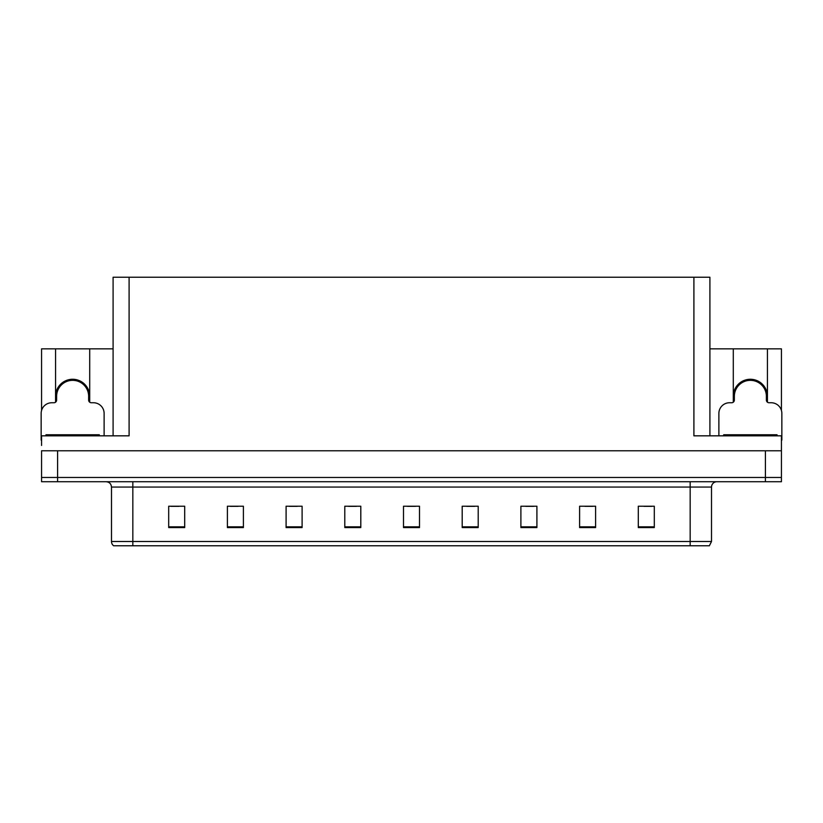 <?xml version="1.0" encoding="UTF-8"?>
<svg xmlns="http://www.w3.org/2000/svg" width="823" height="823" viewBox="0 0 823 823"><rect width="100%" height="100%" fill="white"/><g stroke="black" fill="none" stroke-linecap="round" stroke-linejoin="round"><path stroke-width="1.23" d="M767.437 396.347A17.077 17.077 0 0 0 750.36 379.269A17.077 17.077 0 0 0 733.293 396.347M55.563 396.347A17.077 17.077 0 0 1 72.64 379.269A17.077 17.077 0 0 1 89.707 396.347M113.09 435.83L113.09 277.238L693.902 277.238L693.902 435.83L781.428 435.83L781.428 450.778L41.572 450.778L41.572 477.463L57.589 477.463L41.572 477.463L41.572 481.733L57.589 481.733L57.589 477.463L765.411 477.463L57.589 477.463L57.589 450.778M41.572 445.438L41.572 435.83L129.098 435.83L129.098 277.238M55.563 402.21L55.563 348.849L41.572 348.849L41.572 410.43M57.589 481.733L781.428 481.733L781.428 477.463L765.411 477.463L781.428 477.463L781.428 445.438M767.437 402.21L767.437 348.849L781.428 348.849L781.428 410.43M693.902 277.238L709.91 277.238L709.91 435.83M709.91 348.849L733.293 348.849L733.293 402.21M89.707 402.21L89.707 348.849L113.09 348.849M55.563 348.849L89.707 348.849M767.437 348.849L733.293 348.849M711.514 541.493L709.385 545.762L690.168 545.762L690.168 541.493L711.514 541.493L711.514 487.062A5.339 5.339 0 0 1 716.854 481.733M690.168 545.762L113.615 545.762A5.339 5.339 0 0 1 111.486 541.493L111.486 487.062C111.167 483.821 109.387 482.041 106.146 481.733M654.306 527.564L654.306 506.217L638.298 506.217L638.298 527.564L654.306 527.564M595.605 527.564L595.605 506.217L579.598 506.217L579.598 527.564L595.605 527.564M536.905 527.564L536.905 506.217L520.897 506.217L520.897 527.564L536.905 527.564M478.204 527.564L478.204 506.217L462.197 506.217L462.197 527.564L478.204 527.564M184.702 527.564L184.702 506.217L168.694 506.217L168.694 527.564L184.702 527.564M243.402 527.564L243.402 506.217L227.395 506.217L227.395 527.564L243.402 527.564M302.103 527.564L302.103 506.217L286.095 506.217L286.095 527.564L302.103 527.564M360.803 527.564L360.803 506.217L344.796 506.217L344.796 527.564L360.803 527.564M419.504 527.564L419.504 506.217L403.496 506.217L403.496 527.564L419.504 527.564M125.724 545.762L116.012 545.762M525.753 506.33L533.757 506.33M584.886 506.33L592.889 506.33M644.008 506.33L652.011 506.33M348.366 506.33L356.369 506.33M289.243 506.33L297.247 506.33M230.111 506.33L238.114 506.33M170.989 506.33L178.992 506.33M466.631 506.33L474.634 506.33M407.498 506.33L415.502 506.33M68.494 380.884L68.216 379.845M104.12 435.83L104.12 413.424A10.668 10.668 0 0 0 93.452 402.745L91.312 402.745A2.664 2.664 0 0 1 88.647 400.081L88.647 396.347A16.007 16.007 0 0 0 72.64 380.339A16.007 16.007 0 0 0 56.622 396.347L56.622 400.081A2.664 2.664 0 0 1 53.958 402.745L51.818 402.745A10.668 10.668 0 0 0 41.15 413.424L41.15 440.099A10.668 10.668 0 0 1 41.572 440.11M55.563 400.924L56.561 400.647M77.053 379.845L76.776 380.884M88.709 400.647L89.707 400.924M746.224 380.884L745.947 379.845M781.428 440.11A10.668 10.668 0 0 1 781.85 440.099L781.85 413.424A10.668 10.668 0 0 0 771.182 402.745L769.042 402.745A2.664 2.664 0 0 1 766.378 400.081L766.378 396.347A16.007 16.007 0 0 0 750.36 380.339A16.007 16.007 0 0 0 734.353 396.347L734.353 400.081A2.664 2.664 0 0 1 731.688 402.745L729.548 402.745A10.668 10.668 0 0 0 718.88 413.424L718.88 435.83M733.293 400.924L734.291 400.647M754.784 379.845L754.506 380.884M766.439 400.647L767.437 400.924M45.954 435.83L45.954 434.77L99.316 434.77L99.316 435.83M723.684 435.83L723.684 434.77L777.046 434.77L777.046 435.83M765.411 450.778L765.411 481.733M690.168 481.733L690.168 487.062L111.486 487.062M711.514 487.062L690.168 487.062L690.168 541.493L132.832 541.493L132.832 545.762M111.486 541.493L132.832 541.493L132.832 481.733M419.504 526.823L403.496 526.823M360.803 526.823L344.796 526.823M302.103 526.823L286.095 526.823M243.402 526.823L227.395 526.823M184.702 526.823L168.694 526.823M478.204 526.823L462.197 526.823M536.905 526.823L520.897 526.823M595.605 526.823L579.598 526.823M654.306 526.823L638.298 526.823M76.827 380.71A16.182 16.182 0 0 0 68.443 380.71M76.961 380.185A16.727 16.727 0 0 0 68.309 380.185M754.557 380.71A16.182 16.182 0 0 0 746.173 380.71M754.691 380.185A16.727 16.727 0 0 0 746.039 380.185M48.619 434.77L48.619 435.83M96.651 434.77L96.651 435.83M726.349 434.77L726.349 435.83M774.381 434.77L774.381 435.83"/></g></svg>
